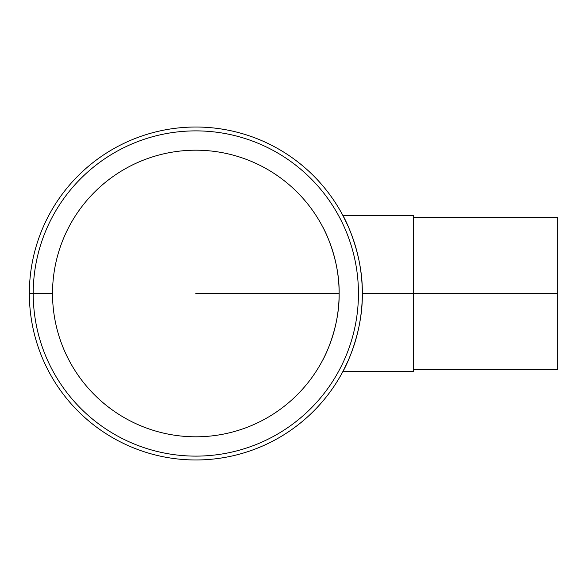 <?xml version="1.0" encoding="UTF-8"?>
<svg xmlns="http://www.w3.org/2000/svg" width="587" height="587" viewBox="0 0 587 587"><rect width="100%" height="100%" fill="white"/><g stroke="black" fill="none" stroke-linecap="round" stroke-linejoin="round"><path stroke-width="0.88" d="M339.081 289.655C338.589 254.523 322.322 226.061 322.468 226.421C322.366 225.848 339.77 257.128 339.132 293.5C339.77 329.872 322.366 361.152 322.468 360.579C322.322 360.939 338.589 332.477 339.081 297.345M52.522 293.5A143.309 143.309 0 0 1 267.481 169.394A143.309 143.309 0 0 1 267.481 417.606A143.309 143.309 0 0 1 52.522 293.5L33.21 293.5A162.614 162.614 0 0 1 277.137 152.671A162.614 162.614 0 0 1 277.137 434.329A162.614 162.614 0 0 1 33.21 293.5L29.35 293.5A166.481 166.481 0 0 1 279.067 149.325A166.481 166.481 0 0 1 279.067 437.675A166.481 166.481 0 0 1 29.35 293.5M342.874 215.444L413.329 215.444L413.329 371.556L342.874 371.556C342.764 372.217 363.052 335.823 362.304 293.5C363.052 251.177 342.764 214.783 342.874 215.444L348.194 226.421M348.194 360.579L342.874 371.556M413.329 217.271L557.65 217.271L557.65 369.729L413.329 369.729M195.831 293.5L339.132 293.5L195.831 293.5M362.304 293.5L557.65 293.5"/></g></svg>
